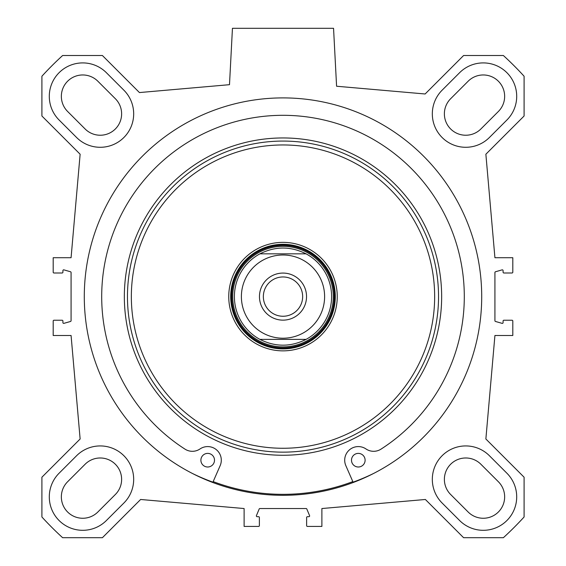 <?xml version="1.0" encoding="UTF-8"?>
<svg xmlns="http://www.w3.org/2000/svg" width="566" height="566" viewBox="0 0 566 566"><rect width="100%" height="100%" fill="white"/><g stroke="black" fill="none" stroke-linecap="round" stroke-linejoin="round"><path stroke-width="0.85" d="M85.112 128.97A21.388 21.388 0 0 0 115.358 128.97A21.388 21.388 0 0 0 115.358 98.725L97.861 81.228A21.388 21.388 0 0 0 67.616 81.228A21.388 21.388 0 0 0 67.616 111.474L85.112 128.97M480.888 464.247A21.388 21.388 0 0 0 450.642 464.247A21.388 21.388 0 0 0 450.642 494.493L468.139 511.997A21.388 21.388 0 0 0 498.384 511.997A21.388 21.388 0 0 0 498.384 481.744L480.888 464.247M115.358 494.493A21.388 21.388 0 0 0 115.358 464.247A21.388 21.388 0 0 0 85.112 464.247L67.616 481.744A21.388 21.388 0 0 0 67.616 511.997A21.388 21.388 0 0 0 97.861 511.997L115.358 494.493M123.883 503.018L106.387 520.515A33.444 33.444 0 0 1 59.09 520.515A33.444 33.444 0 0 1 59.09 473.226L76.594 455.722A33.444 33.444 0 0 1 123.883 455.722A33.444 33.444 0 0 1 123.883 503.018M76.594 137.496L59.09 119.999A33.444 33.444 0 0 1 59.09 72.703A33.444 33.444 0 0 1 106.387 72.703L123.883 90.199A33.444 33.444 0 0 1 123.883 137.496A33.444 33.444 0 0 1 76.594 137.496M489.406 455.722L506.91 473.226A33.444 33.444 0 0 1 506.91 520.515A33.444 33.444 0 0 1 459.613 520.515L442.117 503.018A33.444 33.444 0 0 1 442.117 455.722A33.444 33.444 0 0 1 489.406 455.722M489.406 137.496A33.444 33.444 0 0 1 442.117 137.496A33.444 33.444 0 0 1 442.117 90.199L459.613 72.703A33.444 33.444 0 0 1 506.91 72.703A33.444 33.444 0 0 1 506.91 119.999L489.406 137.496M450.642 98.725A21.388 21.388 0 0 0 450.642 128.97A21.388 21.388 0 0 0 480.888 128.97L498.384 111.474A21.388 21.388 0 0 0 498.384 81.228A21.388 21.388 0 0 0 468.139 81.228L450.642 98.725M80.131 438.99L41.912 477.209L41.912 516.991A326.639 326.639 0 0 0 62.621 537.7L102.404 537.7L140.623 499.481L244.116 508.537L244.116 526.422L258.598 526.422A0.778 0.778 0 0 0 259.377 525.644L259.377 517.48A0.778 0.778 0 0 0 258.598 516.701L257.141 516.701A0.778 0.778 0 0 1 256.426 515.626L259.178 509.018A0.778 0.778 0 0 1 259.893 508.537L306.107 508.537A0.778 0.778 0 0 1 306.822 509.018L309.574 515.626A0.778 0.778 0 0 1 308.859 516.701L307.402 516.701A0.778 0.778 0 0 0 306.623 517.48L306.623 525.644A0.778 0.778 0 0 0 307.402 526.422L321.884 526.422L321.884 508.537L425.377 499.481L463.596 537.7L503.379 537.7A326.639 326.639 0 0 0 524.088 516.991L524.088 477.209L485.869 438.99L494.925 335.497L512.81 335.497L512.81 321.014A0.778 0.778 0 0 0 512.039 320.236L503.867 320.236A0.778 0.778 0 0 0 503.089 321.014L503.089 322.606A0.778 0.778 0 0 1 502.099 323.349L495.491 321.467A0.778 0.778 0 0 1 494.925 320.717L494.925 272.508A0.778 0.778 0 0 1 495.491 271.758L502.099 269.869A0.778 0.778 0 0 1 503.089 270.619L503.089 272.211A0.778 0.778 0 0 0 503.867 272.989L512.039 272.989A0.778 0.778 0 0 0 512.81 272.211L512.81 257.721L494.925 257.721L485.869 154.228L524.088 116.009L524.088 76.226A326.639 326.639 0 0 0 503.379 55.518L463.596 55.518L425.13 93.984L336.586 86.237L333.551 28.3L232.449 28.3L229.492 84.681L139.441 92.562L102.404 55.518L62.621 55.518A326.639 326.639 0 0 0 41.912 76.226L41.912 116.009L80.131 154.228L71.075 257.721L53.19 257.721L53.19 272.211A0.778 0.778 0 0 0 53.961 272.989L62.133 272.989A0.778 0.778 0 0 0 62.911 272.211L62.911 270.619A0.778 0.778 0 0 1 63.901 269.869L70.509 271.758A0.778 0.778 0 0 1 71.075 272.508L71.075 320.717A0.778 0.778 0 0 1 70.509 321.467L63.901 323.349A0.778 0.778 0 0 1 62.911 322.606L62.911 321.014A0.778 0.778 0 0 0 62.133 320.236L53.961 320.236A0.778 0.778 0 0 0 53.19 321.014L53.19 335.497L71.075 335.497L80.131 438.99M283 495.314A198.701 198.701 0 0 1 110.915 197.258A198.701 198.701 0 0 1 455.085 197.258A198.701 198.701 0 0 1 283 495.314M306.086 339.381L259.914 339.381L306.086 339.381C290.698 347.107 275.302 347.107 259.914 339.381A48.605 48.605 0 0 1 259.914 253.837L306.086 253.837L259.914 253.837C275.302 246.118 290.698 246.118 306.086 253.837A48.605 48.605 0 0 1 306.086 339.381A48.605 48.605 0 0 0 306.086 253.837M283 276.958A19.647 19.647 0 0 1 300.015 306.432A19.647 19.647 0 0 1 265.985 306.432A19.647 19.647 0 0 1 283 276.958M283 273.074A23.539 23.539 0 0 0 262.617 308.378A23.539 23.539 0 0 0 303.383 308.378A23.539 23.539 0 0 0 283 273.074M365.112 460.193A6.806 6.806 0 0 1 354.903 466.087A6.806 6.806 0 0 1 354.903 454.3A6.806 6.806 0 0 1 365.112 460.193M214.5 460.193A6.806 6.806 0 0 1 204.291 466.087A6.806 6.806 0 0 1 204.291 454.3A6.806 6.806 0 0 1 214.5 460.193M373.624 473.445A206.095 206.095 0 0 1 353.071 482.161L345.84 465.655A13.612 13.612 0 0 1 365.969 448.944A13.612 13.612 0 0 0 380.989 449.149A181.304 181.304 0 0 0 420.029 177.894A181.304 181.304 0 0 0 145.971 177.894A181.304 181.304 0 0 0 185.011 449.149A13.612 13.612 0 0 0 200.031 448.944A13.612 13.612 0 0 1 220.16 465.655L212.929 482.161A206.095 206.095 0 0 1 192.376 473.445M283 246.323A50.282 50.282 0 0 0 239.453 321.75A50.282 50.282 0 0 0 326.547 321.75A50.282 50.282 0 0 0 283 246.323M259.914 253.837A48.605 48.605 0 0 0 259.914 339.381M213.17 481.602A197.732 197.732 0 0 0 352.83 481.602M283 452.149A155.544 155.544 0 0 0 417.701 218.837A155.544 155.544 0 0 0 148.299 218.837A155.544 155.544 0 0 0 283 452.149M283 448.265A151.653 151.653 0 0 0 414.333 220.782A151.653 151.653 0 0 0 151.667 220.782A151.653 151.653 0 0 0 283 448.265M283 350.856A54.244 54.244 0 0 0 329.978 269.487A54.244 54.244 0 0 0 236.022 269.487A54.244 54.244 0 0 0 283 350.856M283 348.911A52.298 52.298 0 0 0 328.294 270.456A52.298 52.298 0 0 0 237.706 270.456A52.298 52.298 0 0 0 283 348.911M302.76 333.225A41.608 41.608 0 0 1 241.392 296.612A41.608 41.608 0 0 1 322.365 283.127A41.608 41.608 0 0 1 302.76 333.225M283 244.498A52.107 52.107 0 0 0 237.869 322.662A52.107 52.107 0 0 0 328.131 322.662A52.107 52.107 0 0 0 283 244.498M283 245.347A51.258 51.258 0 0 0 238.604 322.238A51.258 51.258 0 0 0 327.396 322.238A51.258 51.258 0 0 0 283 245.347M283 455.262A158.65 158.65 0 0 0 420.397 217.28A158.65 158.65 0 0 0 145.604 217.28A158.65 158.65 0 0 0 283 455.262"/></g></svg>
